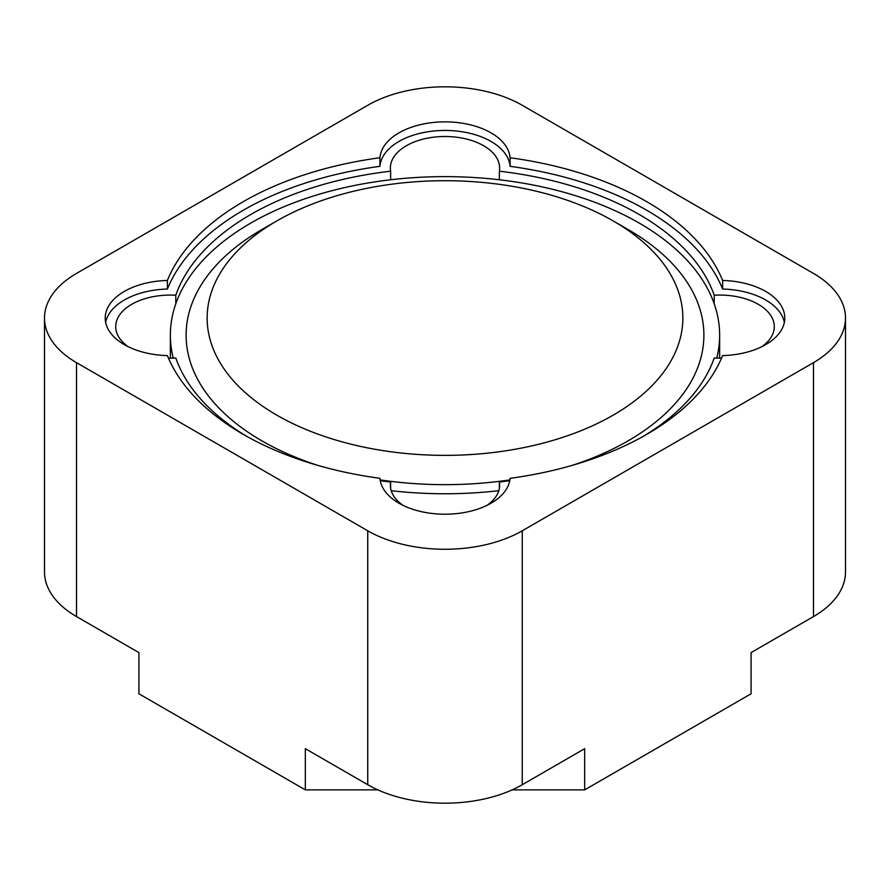 <?xml version="1.0" encoding="UTF-8"?>
<svg xmlns="http://www.w3.org/2000/svg" width="890" height="890" viewBox="0 0 890 890"><rect width="100%" height="100%" fill="white"/><g stroke="black" fill="none" stroke-linecap="round" stroke-linejoin="round"><path stroke-width="1.33" d="M522.263 105.287L813.493 273.43A109.27 63.09 180 0 1 845.5 318.03A109.27 63.09 180 0 1 813.493 362.642L522.263 530.785A109.27 63.09 0 0 1 367.737 530.785L76.507 362.642A109.27 63.09 180 0 1 44.5 318.03A109.27 63.09 180 0 1 76.507 273.43L367.737 105.287A109.27 63.09 0 0 1 522.263 105.287M44.5 318.03L44.5 571.97A109.27 63.09 180 0 0 76.507 616.57L138.907 652.604L138.907 693.777L305.326 789.864L377.827 789.864M512.173 789.864L584.674 789.864L584.674 748.679L522.263 784.713L522.263 530.785M845.5 318.03L845.5 571.97A109.27 63.09 180 0 1 813.493 616.57L751.093 652.604L751.093 693.777L584.674 789.864M510.07 157.753A285.156 164.628 180 0 1 722.624 280.461A65.137 37.614 180 0 1 784.791 318.03A65.137 37.614 180 0 1 722.624 355.599A285.156 164.628 180 0 1 510.07 478.319A65.137 37.614 180 0 1 445 514.209A65.137 37.614 180 0 1 379.93 478.319A285.156 164.628 180 0 1 167.376 355.599A65.137 37.614 180 0 1 105.209 318.03A65.137 37.614 180 0 1 167.376 280.461A285.156 164.628 180 0 1 379.93 157.753A65.137 37.614 180 0 1 445 121.863A65.137 37.614 180 0 1 510.07 157.753L510.07 166.33A285.156 164.628 180 0 1 722.624 289.039A65.137 37.614 180 0 1 784.357 322.325M305.326 789.864L305.326 748.679L367.737 784.713A109.27 63.09 0 0 0 522.263 784.713M761.662 346.777A54.635 31.539 0 0 0 774.278 326.619A54.635 31.539 0 0 0 714.214 295.224L714.214 303.801A274.643 158.565 0 0 0 499.368 179.769A274.643 158.565 0 0 0 390.632 179.769A274.643 158.565 0 0 0 175.786 303.801A274.643 158.565 0 0 0 170.357 335.196A274.643 158.565 0 0 0 173.239 358.114M642.847 436.589A274.643 158.565 0 0 0 714.214 358.003A54.635 31.539 0 0 0 721.568 358.136M722.624 280.461L722.624 289.039M105.643 322.325A65.137 37.614 180 0 1 167.376 289.039A285.156 164.628 180 0 1 379.93 166.33A65.137 37.614 180 0 1 445 130.441A65.137 37.614 180 0 1 510.07 166.33M167.376 280.461L167.376 289.039M379.93 157.753L379.93 166.33M714.214 295.224A274.643 158.565 0 0 0 499.368 171.191A54.635 31.539 0 0 0 499.635 168.054A54.635 31.539 0 0 0 445 136.504A54.635 31.539 0 0 0 390.365 168.054A54.635 31.539 0 0 0 390.632 171.191L390.632 179.769M499.368 171.191L499.368 179.769M716.761 358.114A274.643 158.565 0 0 0 719.643 335.196A274.643 158.565 0 0 0 714.214 303.801M390.632 171.191A274.643 158.565 0 0 0 175.786 295.224A54.635 31.539 0 0 0 115.722 326.619A54.635 31.539 0 0 0 128.338 346.777M168.433 358.136A54.635 31.539 0 0 0 175.786 358.003A274.643 158.565 0 0 0 247.153 436.589M380.253 480.711A274.643 158.565 0 0 0 390.632 482.046A54.635 31.539 0 0 0 390.365 485.184A54.635 31.539 0 0 0 402.981 505.342M487.019 505.342A54.635 31.539 0 0 0 499.635 485.184A54.635 31.539 0 0 0 499.368 482.046A274.643 158.565 0 0 0 509.748 480.711M499.368 482.046L499.368 488.321M175.786 295.224L175.786 303.801M391.2 490.69A274.643 158.565 0 0 0 498.801 490.69M276.801 220.931A237.875 137.338 0 0 0 276.801 415.141A237.875 137.338 0 0 0 613.199 415.141A237.875 137.338 0 0 0 613.199 220.931A237.875 137.338 0 0 0 276.801 220.931L261.938 229.509A258.89 149.464 0 0 0 261.938 440.884A258.89 149.464 0 0 0 317.964 465.426M380.108 479.888A258.89 149.464 0 0 0 509.892 479.888M572.036 465.426A258.89 149.464 0 0 0 628.062 229.509L613.199 220.931M390.632 482.046L390.632 488.321M813.493 616.57L813.493 362.642M367.737 784.713L367.737 530.785M76.507 616.57L76.507 362.642M719.643 335.196L719.643 358.158M170.357 335.196L170.357 358.158"/></g></svg>
